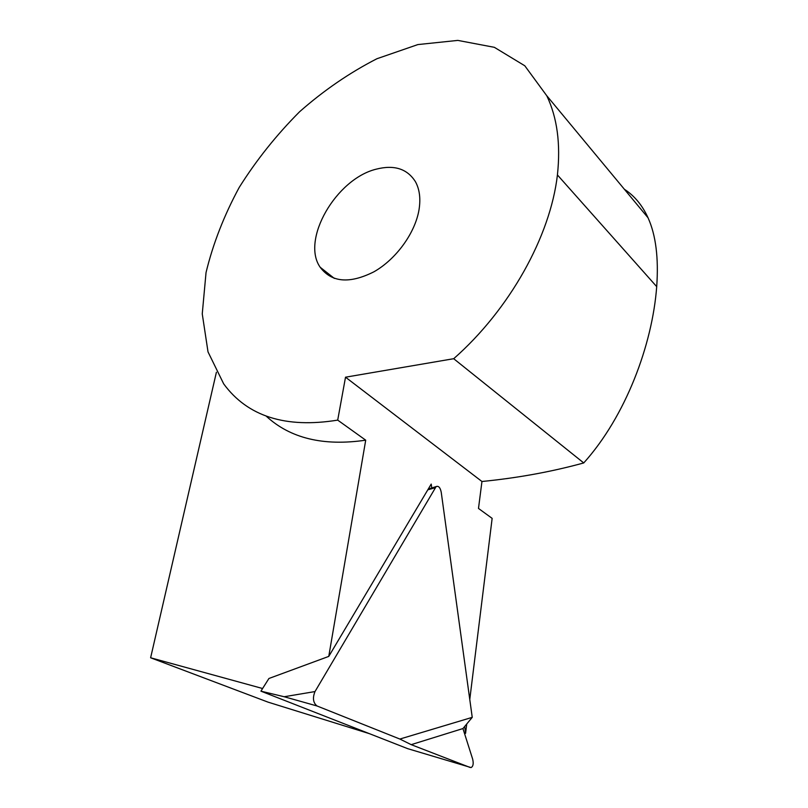 <?xml version="1.0" encoding="UTF-8"?>
<svg xmlns="http://www.w3.org/2000/svg" width="808" height="808" viewBox="0 0 808 808"><rect width="100%" height="100%" fill="white"/><g stroke="black" fill="none" stroke-linecap="round" stroke-linejoin="round"><path stroke-width="1.21" d="M470.104 767.469L411.191 744.653L399.869 739.047L317.039 705.98C313.11 702.829 312.423 698.021 314.999 691.567L436.138 486.578C438.572 485.669 440.269 487.557 441.229 492.224L472.236 717.352L462.944 728.553L472.64 759.045C473.72 763.58 473.195 766.428 471.064 767.57L407.697 748.663L260.923 691.163L284.163 696.738L317.039 705.98M260.923 691.163L268.923 678.488L328.765 656.409L431.219 484.083L431.755 487.941M399.869 739.047L472.236 717.352M462.944 728.553L411.191 744.653M345.521 377.195L337.704 420.12C285.577 428.533 247.571 416.443 223.685 383.871L208.02 351.894L202.252 313.878L206.04 272.549C212.989 243.844 224.048 215.463 239.208 187.436C256.338 160.156 276.477 134.926 299.616 111.726C323.846 90.375 349.632 72.71 376.952 58.721L417.887 44.571L457.813 40.4L494.344 47.319L524.796 65.781L546.804 95.798C557.217 117.594 560.752 143.976 557.419 174.942C550.359 236.34 509.606 309.545 453.702 358.701L345.521 377.195L481.952 481.497C517.585 477.972 551.51 471.791 583.74 462.944C625.705 416.282 652.379 344.774 656.702 286.638C658.732 258.055 655.864 235.138 648.077 217.877C642.4 205.363 634.502 195.819 624.372 189.264M453.692 358.712L583.74 462.944M262.59 688.517L150.621 657.773L268.034 702.132L369.387 733.654M464.61 733.795L465.59 733.29L466.741 723.978M469.771 699.476L492.143 518.372L478.488 508.444L481.952 481.497M337.704 420.12L365.711 440.178L328.765 656.409M365.711 440.178C323.382 446.37 290.193 438.33 266.125 416.07M216.403 372.256L150.621 657.773M464.661 726.493L465.59 733.29M376.195 169.175C336.108 178.901 300.869 239.825 320.17 267.246C331.593 282.487 349.49 284.022 373.862 271.841C396.092 259.277 415.181 233.007 419.029 209.706C420.796 198.586 419.584 189.234 415.403 181.638C407.212 168.731 394.142 164.579 376.195 169.175M284.163 696.738L314.999 691.567M427.816 489.82L435.037 487.8M557.419 174.942L656.702 286.638M428.291 489.012L436.138 486.578M648.107 217.867L546.784 95.748M334.35 278.417L320.17 267.246"/></g></svg>
